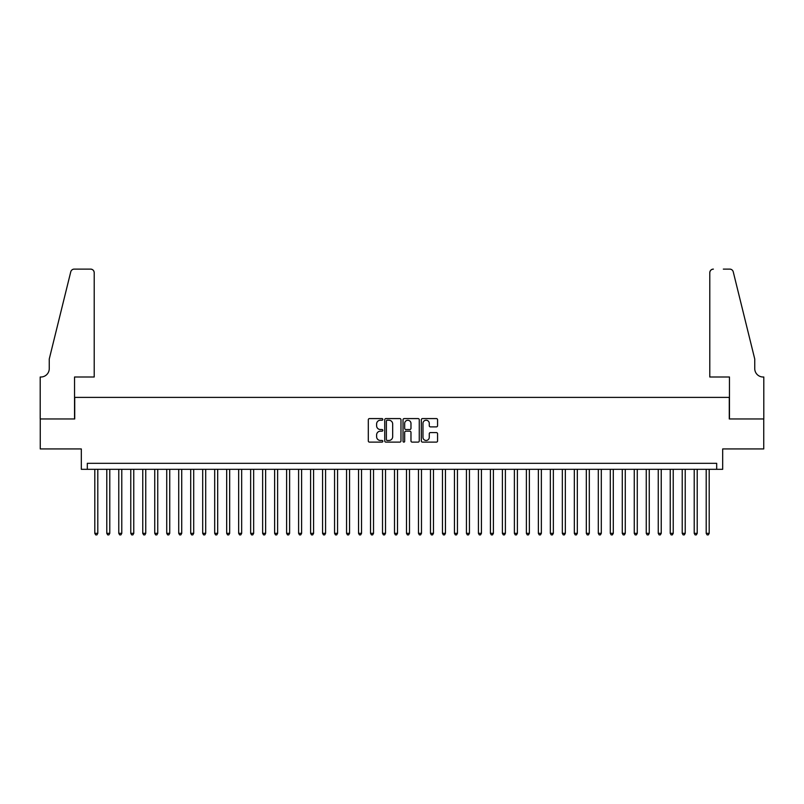 <?xml version="1.0" encoding="UTF-8"?>
<svg xmlns="http://www.w3.org/2000/svg" width="804" height="804" viewBox="0 0 804 804"><rect width="100%" height="100%" fill="white"/><g stroke="black" fill="none" stroke-linecap="round" stroke-linejoin="round"><path stroke-width="1.21" d="M382.825 419.407A0.824 0.824 0 0 0 382 418.582L369.498 418.582A1.176 1.176 0 0 0 368.312 419.758L368.312 440.944A1.176 1.176 0 0 0 369.498 442.12L382 442.12A0.824 0.824 0 0 0 382.825 441.296A0.824 0.824 0 0 0 382 440.471L380.382 440.471A3.769 3.769 0 0 1 376.614 436.703L376.614 434.944A3.769 3.769 0 0 1 380.382 431.175L382 431.175A0.824 0.824 0 0 0 382.825 430.351A0.824 0.824 0 0 0 382 429.527L380.382 429.527A3.769 3.769 0 0 1 376.614 425.758L376.614 423.999A3.769 3.769 0 0 1 380.382 420.231L382 420.231A0.824 0.824 0 0 0 382.825 419.407M436.391 426.884A1.176 1.176 0 0 0 437.567 425.708L437.567 419.758A1.176 1.176 0 0 0 436.391 418.582L422.502 418.582A1.176 1.176 0 0 0 421.326 419.758L421.326 440.944A1.176 1.176 0 0 0 422.502 442.12L436.391 442.12A1.176 1.176 0 0 0 437.567 440.944L437.567 433.768A1.176 1.176 0 0 0 436.391 432.592L430.452 432.592A1.176 1.176 0 0 0 429.266 433.768L429.266 437.326A3.146 3.146 0 0 1 426.12 440.471A3.146 3.146 0 0 1 422.974 437.326L422.974 423.376A3.146 3.146 0 0 1 426.12 420.231A3.146 3.146 0 0 1 429.266 423.376L429.266 425.708A1.176 1.176 0 0 0 430.452 426.884L436.391 426.884M716.686 469.315L722.685 469.315L722.685 448.933L763.74 448.933L763.74 418.964L729.278 418.964L729.278 397.387L74.722 397.387L74.722 418.964L40.26 418.964L40.26 448.933L81.315 448.933L81.315 469.315L716.686 469.315L716.686 463.315L87.314 463.315L87.314 469.315M400.975 419.758A1.176 1.176 0 0 0 399.789 418.582L385.91 418.582A1.176 1.176 0 0 0 384.734 419.758L384.734 440.944A1.176 1.176 0 0 0 385.91 442.12L399.789 442.12A1.176 1.176 0 0 0 400.975 440.944L400.975 419.758M404.211 418.582L418.09 418.582A1.176 1.176 0 0 1 419.266 419.758L419.266 440.944A1.176 1.176 0 0 1 418.09 442.12L412.15 442.12A1.176 1.176 0 0 1 410.975 440.944L410.975 432.351A1.176 1.176 0 0 0 409.799 431.175L405.849 431.175A1.176 1.176 0 0 0 404.673 432.351L404.673 441.296A0.824 0.824 0 0 1 403.849 442.12A0.824 0.824 0 0 1 403.025 441.296L403.025 419.758A1.176 1.176 0 0 1 404.211 418.582M387.206 420.231A0.824 0.824 0 0 0 386.382 421.055L386.382 439.647A0.824 0.824 0 0 0 387.206 440.471L388.905 440.471A3.769 3.769 0 0 0 392.674 436.703L392.674 423.999A3.769 3.769 0 0 0 388.905 420.231L387.206 420.231M410.975 423.437A3.146 3.146 0 0 0 407.829 420.291A3.146 3.146 0 0 0 404.673 423.437L404.673 428.351A1.176 1.176 0 0 0 405.849 429.527L409.799 429.527A1.176 1.176 0 0 0 410.975 428.351L410.975 423.437M94.802 469.315L94.802 533.333L97.807 533.333L97.807 469.315M97.807 533.333L96.902 534.891L95.706 534.891L94.802 533.333M94.209 377.006L94.209 272.707A3.598 3.598 0 0 0 90.611 269.109L74.249 269.109A3.598 3.598 0 0 0 70.752 271.842L49.255 359.026L49.255 368.614A8.392 8.392 0 0 1 40.863 377.006L40.2 377.006L40.2 418.964L74.541 418.964L74.541 377.006L94.209 377.006L94.209 272.707C93.978 270.536 92.782 269.34 90.611 269.109L80.661 269.109M70.752 271.842C71.667 269.873 71.667 269.873 70.752 271.842C71.667 269.873 71.667 269.873 70.752 271.842M49.255 368.614A8.392 8.392 0 0 1 40.863 377.006M709.791 377.006L709.791 272.707L709.791 377.006L729.459 377.006L729.459 418.964L763.8 418.964L763.8 377.006L763.137 377.006A8.392 8.392 0 0 1 754.745 368.614A8.392 8.392 0 0 0 763.137 377.006M748.152 332.293L733.248 271.842L754.745 359.026L754.745 368.614M723.339 269.109L729.751 269.109A3.598 3.598 0 0 1 733.248 271.842C732.333 269.873 732.333 269.873 733.248 271.842C732.333 269.873 732.333 269.873 733.248 271.842M713.389 269.109A3.598 3.598 0 0 0 709.791 272.707C710.022 270.536 711.218 269.34 713.389 269.109M106.791 469.315L106.791 533.333L109.786 533.333L109.786 469.315M109.786 533.333L108.892 534.891L107.696 534.891L106.791 533.333M118.781 469.315L118.781 533.333L121.776 533.333L121.776 469.315M121.776 533.333L120.881 534.891L119.685 534.891L118.781 533.333M130.771 469.315L130.771 533.333L133.765 533.333L133.765 469.315M133.765 533.333L132.871 534.891L131.665 534.891L130.771 533.333M142.76 469.315L142.76 533.333L145.755 533.333L145.755 469.315M145.755 533.333L144.861 534.891L143.655 534.891L142.76 533.333M154.75 469.315L154.75 533.333L157.745 533.333L157.745 469.315M157.745 533.333L156.84 534.891L155.644 534.891L154.75 533.333M166.73 469.315L166.73 533.333L169.734 533.333L169.734 469.315M169.734 533.333L168.83 534.891L167.634 534.891L166.73 533.333M178.719 469.315L178.719 533.333L181.724 533.333L181.724 469.315M181.724 533.333L180.82 534.891L179.624 534.891L178.719 533.333M190.709 469.315L190.709 533.333L193.704 533.333L193.704 469.315M193.704 533.333L192.809 534.891L191.613 534.891L190.709 533.333M202.698 469.315L202.698 533.333L205.693 533.333L205.693 469.315M205.693 533.333L204.799 534.891L203.593 534.891L202.698 533.333M214.688 469.315L214.688 533.333L217.683 533.333L217.683 469.315M217.683 533.333L216.789 534.891L215.583 534.891L214.688 533.333M226.678 469.315L226.678 533.333L229.673 533.333L229.673 469.315M229.673 533.333L228.768 534.891L227.572 534.891L226.678 533.333M238.667 469.315L238.667 533.333L241.662 533.333L241.662 469.315M241.662 533.333L240.758 534.891L239.562 534.891L238.667 533.333M250.647 469.315L250.647 533.333L253.652 533.333L253.652 469.315M253.652 533.333L252.747 534.891L251.551 534.891L250.647 533.333M262.637 469.315L262.637 533.333L265.632 533.333L265.632 469.315M265.632 533.333L264.737 534.891L263.541 534.891L262.637 533.333M274.626 469.315L274.626 533.333L277.621 533.333L277.621 469.315M277.621 533.333L276.727 534.891L275.531 534.891L274.626 533.333M286.616 469.315L286.616 533.333L289.611 533.333L289.611 469.315M289.611 533.333L288.716 534.891L287.51 534.891L286.616 533.333M298.606 469.315L298.606 533.333L301.601 533.333L301.601 469.315M301.601 533.333L300.696 534.891L299.5 534.891L298.606 533.333M310.595 469.315L310.595 533.333L313.59 533.333L313.59 469.315M313.59 533.333L312.686 534.891L311.49 534.891L310.595 533.333M322.575 469.315L322.575 533.333L325.58 533.333L325.58 469.315M325.58 533.333L324.675 534.891L323.479 534.891L322.575 533.333M334.564 469.315L334.564 533.333L337.559 533.333L337.559 469.315M337.559 533.333L336.665 534.891L335.469 534.891L334.564 533.333M346.554 469.315L346.554 533.333L349.549 533.333L349.549 469.315M349.549 533.333L348.655 534.891L347.459 534.891L346.554 533.333M358.544 469.315L358.544 533.333L361.539 533.333L361.539 469.315M361.539 533.333L360.644 534.891L359.438 534.891L358.544 533.333M370.533 469.315L370.533 533.333L373.528 533.333L373.528 469.315M373.528 533.333L372.634 534.891L371.428 534.891L370.533 533.333M382.523 469.315L382.523 533.333L385.518 533.333L385.518 469.315M385.518 533.333L384.613 534.891L383.418 534.891L382.523 533.333M394.503 469.315L394.503 533.333L397.508 533.333L397.508 469.315M397.508 533.333L396.603 534.891L395.407 534.891L394.503 533.333M406.492 469.315L406.492 533.333L409.497 533.333L409.497 469.315M409.497 533.333L408.593 534.891L407.397 534.891L406.492 533.333M418.482 469.315L418.482 533.333L421.477 533.333L421.477 469.315M421.477 533.333L420.582 534.891L419.386 534.891L418.482 533.333M430.472 469.315L430.472 533.333L433.467 533.333L433.467 469.315M433.467 533.333L432.572 534.891L431.366 534.891L430.472 533.333M442.461 469.315L442.461 533.333L445.456 533.333L445.456 469.315M445.456 533.333L444.562 534.891L443.356 534.891L442.461 533.333M454.451 469.315L454.451 533.333L457.446 533.333L457.446 469.315M457.446 533.333L456.541 534.891L455.345 534.891L454.451 533.333M466.441 469.315L466.441 533.333L469.435 533.333L469.435 469.315M469.435 533.333L468.531 534.891L467.335 534.891L466.441 533.333M478.42 469.315L478.42 533.333L481.425 533.333L481.425 469.315M481.425 533.333L480.521 534.891L479.325 534.891L478.42 533.333M490.41 469.315L490.41 533.333L493.405 533.333L493.405 469.315M493.405 533.333L492.51 534.891L491.314 534.891L490.41 533.333M502.399 469.315L502.399 533.333L505.394 533.333L505.394 469.315M505.394 533.333L504.5 534.891L503.304 534.891L502.399 533.333M514.389 469.315L514.389 533.333L517.384 533.333L517.384 469.315M517.384 533.333L516.49 534.891L515.284 534.891L514.389 533.333M526.379 469.315L526.379 533.333L529.374 533.333L529.374 469.315M529.374 533.333L528.469 534.891L527.273 534.891L526.379 533.333M538.368 469.315L538.368 533.333L541.363 533.333L541.363 469.315M541.363 533.333L540.459 534.891L539.263 534.891L538.368 533.333M550.348 469.315L550.348 533.333L553.353 533.333L553.353 469.315M553.353 533.333L552.448 534.891L551.253 534.891L550.348 533.333M562.338 469.315L562.338 533.333L565.333 533.333L565.333 469.315M565.333 533.333L564.438 534.891L563.242 534.891L562.338 533.333M574.327 469.315L574.327 533.333L577.322 533.333L577.322 469.315M577.322 533.333L576.428 534.891L575.232 534.891L574.327 533.333M586.317 469.315L586.317 533.333L589.312 533.333L589.312 469.315M589.312 533.333L588.417 534.891L587.211 534.891L586.317 533.333M598.307 469.315L598.307 533.333L601.302 533.333L601.302 469.315M601.302 533.333L600.407 534.891L599.201 534.891L598.307 533.333M610.296 469.315L610.296 533.333L613.291 533.333L613.291 469.315M613.291 533.333L612.387 534.891L611.191 534.891L610.296 533.333M622.276 469.315L622.276 533.333L625.281 533.333L625.281 469.315M625.281 533.333L624.376 534.891L623.18 534.891L622.276 533.333M634.266 469.315L634.266 533.333L637.27 533.333L637.27 469.315M637.27 533.333L636.366 534.891L635.17 534.891L634.266 533.333M646.255 469.315L646.255 533.333L649.25 533.333L649.25 469.315M649.25 533.333L648.356 534.891L647.16 534.891L646.255 533.333M658.245 469.315L658.245 533.333L661.24 533.333L661.24 469.315M661.24 533.333L660.345 534.891L659.139 534.891L658.245 533.333M670.234 469.315L670.234 533.333L673.229 533.333L673.229 469.315M673.229 533.333L672.335 534.891L671.129 534.891L670.234 533.333M682.224 469.315L682.224 533.333L685.219 533.333L685.219 469.315M685.219 533.333L684.315 534.891L683.119 534.891L682.224 533.333M694.214 469.315L694.214 533.333L697.209 533.333L697.209 469.315M697.209 533.333L696.304 534.891L695.108 534.891L694.214 533.333M706.193 469.315L706.193 533.333L709.198 533.333L709.198 469.315M709.198 533.333L708.294 534.891L707.098 534.891L706.193 533.333"/></g></svg>
